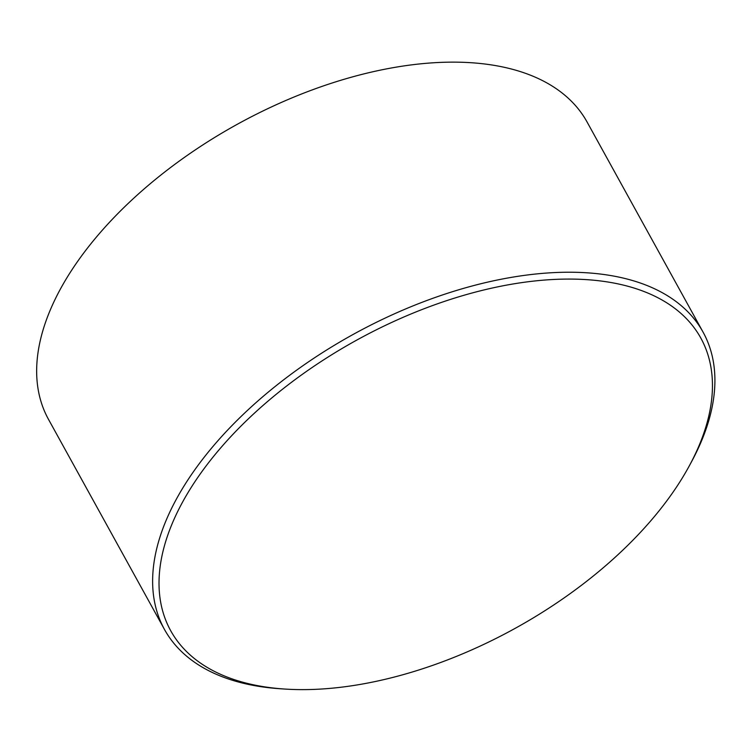 <?xml version="1.0" encoding="UTF-8"?>
<svg xmlns="http://www.w3.org/2000/svg" width="752" height="752" viewBox="0 0 752 752"><rect width="100%" height="100%" fill="white"/><g stroke="black" fill="none" stroke-linecap="round" stroke-linejoin="round"><path stroke-width="1.13" d="M672.41 493.077A302.765 164.453 151.1 0 0 689.274 465.911A302.765 164.453 151.1 0 0 563.135 279.133A302.765 164.453 151.1 0 0 199.064 475.621A302.765 164.453 151.1 0 0 285.027 689.067A302.765 164.453 151.1 0 0 672.41 493.077M285.027 689.067L280.656 688.776A307.606 167.085 -28.9 0 1 164.472 629.452A307.606 167.085 -28.9 0 1 193.311 471.918A307.606 167.085 -28.9 0 1 469.295 286.756A307.606 167.085 -28.9 0 1 703.064 332.121A307.606 167.085 -28.9 0 1 691.361 462.057L689.274 465.911M164.472 629.452L48.495 419.362A307.606 167.085 -28.9 0 1 77.334 261.837A307.606 167.085 -28.9 0 1 353.318 76.666A307.606 167.085 -28.9 0 1 587.096 122.04L703.064 332.121"/></g></svg>
